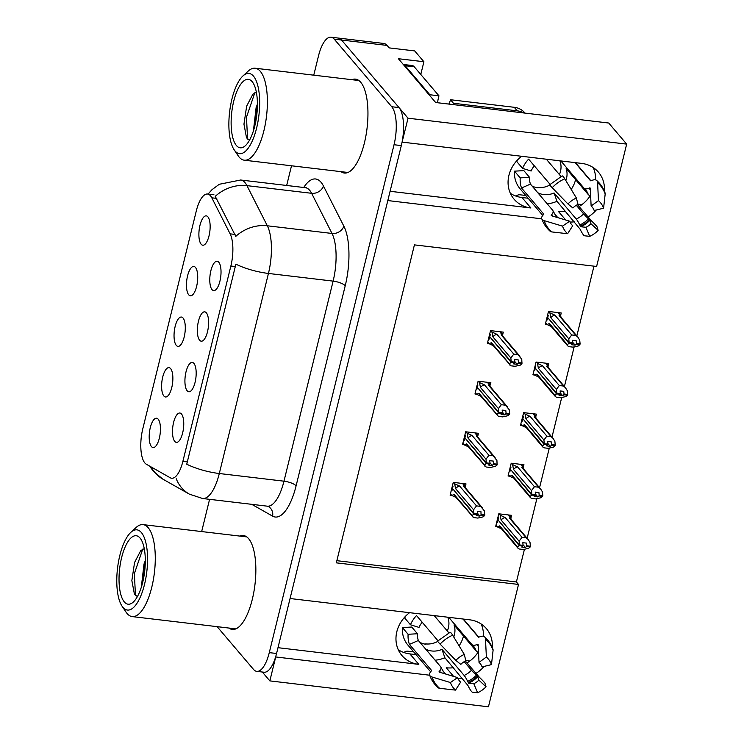 <?xml version="1.0" encoding="UTF-8"?>
<svg xmlns="http://www.w3.org/2000/svg" width="744" height="744" viewBox="0 0 744 744"><rect width="100%" height="100%" fill="white"/><g stroke="black" fill="none" stroke-linecap="round" stroke-linejoin="round"><path stroke-width="1.12" d="M390.089 191.292L530.909 207.985A31.527 27.807 -40.4 0 1 514.076 199.197A31.527 27.807 -40.4 0 1 508.933 175.305A31.527 27.807 -40.4 0 1 521.684 156.287M409.581 612.684A31.527 27.807 139.6 0 0 396.831 631.702A31.527 27.807 139.6 0 0 401.974 655.585A31.527 27.807 139.6 0 0 418.807 664.383L409.898 653.911A31.527 27.807 -40.4 0 1 398.263 649.717M176.309 345.411A14.778 5.394 -83.2 0 0 179.239 346.127A14.778 5.394 -83.2 0 0 184.94 332.996A14.778 5.394 -83.2 0 0 183.033 318.014A14.778 5.394 -83.2 0 0 182.615 317.595A14.778 5.394 -83.2 0 0 175.007 327.025A14.778 5.394 -83.2 0 0 176.309 345.411M199.615 340.213A14.778 5.394 -83.2 0 0 202.545 340.929A14.778 5.394 -83.2 0 0 208.246 327.797A14.778 5.394 -83.2 0 0 206.339 312.815A14.778 5.394 -83.2 0 0 205.93 312.396A14.778 5.394 -83.2 0 0 198.313 321.817A14.778 5.394 -83.2 0 0 199.615 340.213M188.734 294.819A14.778 5.394 -83.2 0 0 191.664 295.535A14.778 5.394 -83.2 0 0 197.365 282.413A14.778 5.394 -83.2 0 0 195.458 267.431A14.778 5.394 -83.2 0 0 195.049 267.012A14.778 5.394 -83.2 0 0 187.432 276.433A14.778 5.394 -83.2 0 0 188.734 294.819M201.159 244.237A14.778 5.394 -83.2 0 0 204.089 244.953A14.778 5.394 -83.2 0 0 209.789 231.821A14.778 5.394 -83.2 0 0 207.883 216.839A14.778 5.394 -83.2 0 0 207.474 216.42A14.778 5.394 -83.2 0 0 199.857 225.841A14.778 5.394 -83.2 0 0 201.159 244.237M163.875 396.003A14.778 5.394 -83.2 0 0 166.814 396.719A14.778 5.394 -83.2 0 0 172.515 383.588A14.778 5.394 -83.2 0 0 170.608 368.606A14.778 5.394 -83.2 0 0 170.19 368.187A14.778 5.394 -83.2 0 0 162.583 377.608A14.778 5.394 -83.2 0 0 163.875 396.003M151.451 446.586A14.778 5.394 -83.2 0 0 154.389 447.302A14.778 5.394 -83.2 0 0 160.09 434.18A14.778 5.394 -83.2 0 0 158.184 419.198A14.778 5.394 -83.2 0 0 157.765 418.779A14.778 5.394 -83.2 0 0 150.158 428.2A14.778 5.394 -83.2 0 0 151.451 446.586M174.756 441.387A14.778 5.394 -83.2 0 0 177.695 442.103A14.778 5.394 -83.2 0 0 183.396 428.981A14.778 5.394 -83.2 0 0 181.49 413.99A14.778 5.394 -83.2 0 0 181.071 413.571A14.778 5.394 -83.2 0 0 173.464 423.001A14.778 5.394 -83.2 0 0 174.756 441.387M187.19 390.795A14.778 5.394 -83.2 0 0 190.12 391.511A14.778 5.394 -83.2 0 0 195.821 378.389A14.778 5.394 -83.2 0 0 193.914 363.407A14.778 5.394 -83.2 0 0 193.505 362.988A14.778 5.394 -83.2 0 0 185.888 372.409A14.778 5.394 -83.2 0 0 187.19 390.795M212.04 289.621A14.778 5.394 -83.2 0 0 214.97 290.337A14.778 5.394 -83.2 0 0 220.67 277.214A14.778 5.394 -83.2 0 0 218.764 262.223A14.778 5.394 -83.2 0 0 218.355 261.804A14.778 5.394 -83.2 0 0 210.747 271.234A14.778 5.394 -83.2 0 0 212.04 289.621M144.866 462.973A26.598 9.709 -83.2 0 0 146.373 464.256L170.209 477.75A26.598 9.709 -83.2 0 0 171.632 478.225A26.598 9.709 -83.2 0 0 182.885 461.364L230.863 266.026A26.598 9.709 -83.2 0 0 230.119 233.849L211.817 197.82A26.598 9.709 -83.2 0 0 207.576 194.026A26.598 9.709 -83.2 0 0 196.314 210.887L142.802 428.767A26.598 9.709 -83.2 0 0 144.866 462.973M457.913 678.426A31.527 27.807 139.6 0 0 462.312 678.212M475.89 673.432A31.527 27.807 139.6 0 0 484.186 666.391M492.277 647.54A31.527 27.807 139.6 0 0 486.353 628.587A31.527 27.807 139.6 0 0 469.52 619.789L290.067 598.52L387.81 200.564L541.79 218.82M453.608 676.398L446.251 667.759A31.527 27.807 139.6 0 0 453.403 667.74M466.981 662.96A31.527 27.807 139.6 0 0 478.15 652.125M483.423 636.26A31.527 27.807 139.6 0 0 481.154 623.984M402.095 142.039L408.047 118.203L341.533 40.018A29.555 10.788 -83.2 0 0 338.288 38.065A29.555 10.788 -83.2 0 1 341.533 40.018L399.017 107.592A29.555 10.788 -83.2 0 1 401.314 145.592L276.563 653.492A29.555 10.788 -83.2 0 1 264.055 672.232L256.773 671.367A29.555 10.788 -83.2 0 0 269.282 652.628L394.032 144.736A29.555 10.788 -83.2 0 0 391.725 106.727L334.242 39.153A29.555 10.788 -83.2 0 0 330.996 37.2A29.555 10.788 -83.2 0 0 318.488 55.94L313.763 75.172M262.297 672.027L269.839 680.89L275.717 656.961L429.688 675.217M408.047 118.203L626.662 144.113L608.731 123.03L435.659 102.514L398.393 58.72L423.903 61.743L420.779 74.456M330.996 37.2L383.83 43.459A29.555 10.788 -83.2 0 1 387.075 45.421L389.186 47.895L414.687 50.918L423.903 61.743M626.662 144.113L596.614 266.473L414.427 244.878L336.325 562.845L518.512 584.44L488.455 706.8L269.839 680.89M604.379 191.143A31.527 27.807 139.6 0 0 598.455 172.19A31.527 27.807 139.6 0 0 581.622 163.392L402.169 142.123M570.016 222.028A31.527 27.807 139.6 0 0 574.414 221.814M587.993 217.034A31.527 27.807 139.6 0 0 596.288 209.994M528.138 198.239L522 197.513A31.527 27.807 -40.4 0 1 510.365 193.319M581.938 204.619L577.893 204.135M557.293 201.698L556.317 201.578M469.836 661.016L465.791 660.533M445.191 658.096L444.214 657.975M416.036 654.636L409.898 653.911M336.855 560.678L516.401 581.957L524.408 549.398M527.133 538.293L536.833 498.806M539.558 487.701L549.258 448.214M551.983 437.109L561.683 397.631M564.408 386.527L574.108 347.039M576.832 335.935L593.972 266.166M516.401 581.957L518.512 584.44M548.263 365.806L548.812 363.556L536.061 362.04L532.918 374.827L534.499 375.013M535.829 416.398L536.387 414.138L523.636 412.632L520.493 425.41L522.074 425.605M523.404 466.99L523.962 464.73L511.212 463.214L508.068 476.002L509.649 476.188M510.979 517.573L511.537 515.322L498.787 513.806L495.644 526.594L497.224 526.78M560.688 315.224L561.236 312.964L548.486 311.448L545.343 324.235L546.924 324.421M490.305 384.974L490.863 382.714L478.104 381.207L474.97 393.985L476.541 394.171M477.881 435.556L478.439 433.306L465.679 431.79L462.545 444.577L464.117 444.763M465.456 486.148L466.004 483.888L453.254 482.382L450.111 495.169L451.692 495.355M502.73 334.382L503.288 332.122L490.529 330.615L487.394 343.403L488.975 343.589M277.986 647.689L418.807 664.383M593.256 167.586A31.527 27.807 -40.4 0 1 595.526 179.871M590.252 195.728A31.527 27.807 -40.4 0 1 579.083 206.562M565.505 211.343A31.527 27.807 -40.4 0 1 558.353 211.361L565.71 220.01M228.901 628.057A47.291 17.252 -83.2 0 0 232.268 629.443A47.291 17.252 -83.2 0 0 253.834 592.112A47.291 17.252 -83.2 0 0 248.598 538.647A47.291 17.252 -83.2 0 0 243.4 535.522A47.291 17.252 -83.2 0 0 239.801 536.089M341.003 171.659A47.291 17.252 -83.2 0 0 344.37 173.045A47.291 17.252 -83.2 0 0 365.936 135.715A47.291 17.252 -83.2 0 0 360.701 82.259A47.291 17.252 -83.2 0 0 355.502 79.124A47.291 17.252 -83.2 0 0 351.903 79.692M208.069 194.082L211.984 189.673L219.294 184.27L240.656 180.011A39.413 14.378 96.8 0 1 244.99 182.624A39.413 14.378 96.8 0 1 246.943 185.637A34.484 28.16 -26.9 0 0 215.249 196.36L235.783 236.378A34.484 28.16 -26.9 0 1 267.329 225.785A39.413 14.378 96.8 0 1 268.445 273.448A34.484 10.295 13.8 0 1 235.885 264.148L186.744 464.209A34.484 10.295 -166.2 0 0 219.303 473.519A39.413 14.378 96.8 0 1 202.628 498.508L267.301 506.171A39.413 14.378 -83.2 0 0 283.976 481.182L333.117 281.12A39.413 14.378 -83.2 0 0 332.01 233.458L311.615 193.3A39.413 14.378 -83.2 0 0 309.662 190.287A39.413 14.378 -83.2 0 0 305.328 187.683L306.575 187.562M291.509 165.791L286.673 185.47M209.585 499.326L201.661 531.569M217.146 626.662L253.518 669.414A29.555 10.788 -83.2 0 0 256.773 671.367M514.792 361.528L517.154 364.309L518.503 362.579L518.233 359.919L514.588 359.492L514.857 362.151L511.212 361.714L510.84 357.994L513.779 354.116L517.964 354.618L501.121 334.819L502.777 334.447M499.884 331.722L503.651 337.19M489.682 334.065L490.259 334.744L489.766 336.753L511.212 361.714M490.78 330.643L491.933 332.01L492.844 336.846L510.84 357.994M491.933 332.01L496.936 334.326L513.779 354.116M487.711 342.101L489.068 343.691L491.412 342.686A6.696 5.905 139.6 0 0 492.491 344.76L510.914 365.806L515.099 366.299L520.335 365.127L521.962 363.76L521.767 359.287L517.964 354.618M491.412 342.686L509.408 363.835L511.072 362.272L490.119 337.172M488.603 338.455L489.189 339.125L489.682 337.116M489.068 343.691L494.072 346.016M511.026 362.468L514.671 362.895L513.509 363.872L517.154 364.309M496.936 334.326A6.696 5.905 139.6 0 0 492.844 336.846M522.149 363.007L518.503 362.579M501.121 334.819A6.696 5.905 -40.4 0 1 502.702 336.074L519.944 356.339M521.962 363.76L518.317 363.323M509.733 365.025L509.408 363.835M514.364 362.282L514.671 362.895M514.857 362.151L511.165 361.909M511.072 362.272L514.718 362.7M545.668 322.942L547.017 324.533L549.37 323.528L567.356 344.677L568.983 343.3L548.077 318.014M569.03 343.114L572.675 343.542L571.466 344.714L575.112 345.142L576.274 344.165L579.911 344.593L580.097 343.849L576.451 343.421L576.191 340.761L572.545 340.324L572.759 343.179L569.123 342.742L568.788 338.827L571.736 334.958L575.921 335.451L559.079 315.661A6.696 5.905 -40.4 0 1 560.651 316.916L577.893 337.181L579.725 340.129L580.097 343.849M568.983 343.3L572.629 343.737M572.806 342.984L569.169 342.556M547.64 314.907L548.216 315.586L547.724 317.595L569.123 342.742M546.561 319.288L547.138 319.967L547.631 317.958M547.017 324.533L552.02 326.849M549.37 323.528A6.696 5.905 139.6 0 0 550.448 325.593L567.691 345.858L567.356 344.677M579.911 344.593L578.283 345.969L573.047 347.141L568.862 346.648L567.691 345.858M576.274 344.165L576.451 343.421M561.599 318.023L560.009 315.112L560.734 315.279L558.484 312.638M559.079 315.661L560.009 315.112L557.842 312.564M575.921 335.451L577.893 337.181M568.788 338.827L550.802 317.679A6.696 5.905 -40.4 0 1 554.894 315.158L571.736 334.958M550.802 317.679L549.89 312.843L554.894 315.158M549.89 312.843L548.728 311.485M575.112 345.142L572.75 342.37M502.367 412.12L504.73 414.892L506.078 413.171L505.808 410.511L502.163 410.084L502.433 412.734L498.787 412.306L498.415 408.577L501.354 404.708L505.539 405.201L488.696 385.411L490.352 385.029L488.111 382.388M487.459 382.314L491.226 387.782M477.257 384.657L477.834 385.336L477.341 387.345L498.787 412.306M478.346 381.235L479.508 382.593L480.419 387.438L498.415 408.577M479.508 382.593L484.511 384.908L501.354 404.708M475.286 392.692L476.634 394.283L478.987 393.278A6.696 5.905 139.6 0 0 480.066 395.343L498.48 416.398L502.674 416.891L507.91 415.719L509.538 414.352L509.342 409.879L505.539 405.201M478.987 393.278L496.973 414.427L498.647 412.864L477.695 387.764M476.179 389.038L476.755 389.717L477.248 387.708M476.634 394.283L481.638 396.599M498.601 413.05L502.246 413.487L501.084 414.464L504.73 414.892M484.511 384.908A6.696 5.905 139.6 0 0 480.419 387.438M509.714 413.599L506.078 413.171M488.696 385.411A6.696 5.905 -40.4 0 1 490.277 386.666L507.52 406.931M509.538 414.352L505.892 413.915M497.308 415.608L496.973 414.427M501.94 412.874L502.246 413.487M502.433 412.734L498.74 412.492M498.647 412.864L502.293 413.292M489.943 462.703L492.305 465.484L493.653 463.754L493.384 461.103L489.738 460.666L490.008 463.326L486.362 462.889L485.99 459.169L488.929 455.3L493.114 455.793L476.272 435.993L477.927 435.621L475.686 432.98M475.035 432.896L478.792 438.365M464.833 435.249L465.409 435.928L464.916 437.937L486.362 462.889M465.921 431.818L467.083 433.185L467.995 438.021L485.99 459.169M467.083 433.185L472.087 435.5L488.929 455.3M462.861 443.284L464.209 444.875L466.562 443.87A6.696 5.905 139.6 0 0 467.641 445.935L486.055 466.981L490.24 467.483L495.485 466.311L497.113 464.935L496.918 460.462L493.114 455.793M466.562 443.87L484.549 465.009L486.223 463.447L465.27 438.346M463.754 439.63L464.33 440.309L464.823 438.3M464.209 444.875L469.213 447.191M486.176 463.642L489.822 464.07L488.659 465.056L492.305 465.484M472.087 435.5A6.696 5.905 139.6 0 0 467.995 438.021M497.29 464.191L493.653 463.754M476.272 435.993A6.696 5.905 -40.4 0 1 477.843 437.249L495.086 457.523M497.113 464.935L493.467 464.507M484.883 466.2L484.549 465.009M489.515 463.466L489.822 464.07M490.008 463.326L486.316 463.084M486.223 463.447L489.868 463.884M477.518 513.295L479.88 516.076L481.043 515.09L480.959 511.686L477.313 511.258L477.583 513.918L473.937 513.481L473.565 509.761L476.504 505.883L480.689 506.385L463.847 486.585L465.502 486.213L463.261 483.563M462.61 483.488L466.367 488.957M452.408 485.832L452.984 486.511L452.492 488.52L473.937 513.481M453.496 482.41L454.658 483.777L455.57 488.613L473.565 509.761M454.658 483.777L459.662 486.092L476.504 505.883M450.436 493.867L451.785 495.458L454.138 494.453A6.696 5.905 139.6 0 0 455.216 496.527L473.63 517.573L477.815 518.075L483.061 516.894L484.679 515.527L484.493 511.054L480.689 506.385M454.138 494.453L472.124 515.601L473.798 514.039L452.845 488.938M451.329 490.222L451.906 490.891L452.399 488.882M451.785 495.458L456.788 497.783M473.751 514.234L477.397 514.662L476.234 515.639L479.88 516.076M459.662 486.092A6.696 5.905 139.6 0 0 455.57 488.613M484.865 514.774L481.219 514.346M463.847 486.585A6.696 5.905 -40.4 0 1 465.418 487.841L482.661 508.106M484.679 515.527L481.043 515.09M472.459 516.792L472.124 515.601M477.09 514.048L477.397 514.662M477.583 513.918L473.891 513.676M473.798 514.039L477.443 514.467M533.234 373.534L534.592 375.125L536.945 374.12L554.931 395.259L556.559 393.892L535.652 368.596M556.605 393.697L560.251 394.134L559.042 395.297L562.687 395.734L563.84 394.757L567.486 395.185L567.672 394.441L564.026 394.004L563.757 391.353L560.12 390.916L560.334 393.762L556.698 393.334L556.363 389.419L559.311 385.55L563.496 386.043L546.654 366.243A6.696 5.905 -40.4 0 1 548.226 367.499L565.468 387.764L567.3 390.712L567.672 394.441M556.559 393.892L560.204 394.32M560.381 393.576L556.745 393.139M535.215 365.49L535.792 366.169L535.299 368.178L556.698 393.334M534.136 369.88L534.713 370.558L535.206 368.55M534.592 375.125L539.595 377.441M536.945 374.12A6.696 5.905 139.6 0 0 538.024 376.185L555.266 396.45L554.931 395.259M567.486 395.185L565.859 396.561L560.623 397.733L556.438 397.231L555.266 396.45M563.84 394.757L564.026 394.004M549.174 368.615L547.584 365.704L548.309 365.871L546.059 363.23M546.654 366.243L547.584 365.704L545.408 363.146M563.496 386.043L565.468 387.764M556.363 389.419L538.377 368.271A6.696 5.905 -40.4 0 1 542.469 365.75L559.311 385.55M538.377 368.271L537.466 363.435L542.469 365.75M537.466 363.435L536.303 362.068M562.687 395.734L560.325 392.953M520.809 424.117L522.167 425.708L524.511 424.703L542.506 445.851L544.134 444.484L523.227 419.188M544.18 444.289L547.826 444.717L546.617 445.889L550.262 446.326L551.416 445.34L555.061 445.777L555.247 445.024L551.602 444.596L551.332 441.936L547.696 441.508L547.909 444.354L544.264 443.926L543.938 440.011L546.886 436.133L551.072 436.635L534.229 416.835A6.696 5.905 -40.4 0 1 535.801 418.091L553.043 438.356L554.875 441.304L555.247 445.024M544.134 444.484L547.77 444.912M547.956 444.159L544.31 443.731M522.79 416.082L523.367 416.761L522.874 418.77L544.264 443.926M521.711 420.462L522.288 421.141L522.781 419.132M522.167 425.708L527.171 428.023M524.511 424.703A6.696 5.905 139.6 0 0 525.599 426.768L542.841 447.042L542.506 445.851M555.061 445.777L553.434 447.144L548.198 448.316L544.013 447.823L542.841 447.042M551.416 445.34L551.602 444.596M536.75 419.207L535.159 416.296L535.885 416.463L533.634 413.813M534.229 416.835L535.159 416.296L532.983 413.738M551.072 436.635L553.043 438.356M543.938 440.011L525.952 418.863A6.696 5.905 -40.4 0 1 530.044 416.342L546.886 436.133M525.952 418.863L525.041 414.017L530.044 416.342M525.041 414.017L523.878 412.66M550.262 446.326L547.9 443.545M508.385 474.709L509.742 476.3L512.086 475.295L530.081 496.443L531.709 495.067L510.803 469.78M531.755 494.881L535.392 495.309L534.192 496.481L537.828 496.908L538.991 495.932L542.636 496.36L542.822 495.616L539.177 495.188L538.907 492.528L535.261 492.091L535.485 494.946L531.839 494.509L531.514 490.594L534.452 486.725L538.647 487.218L521.804 467.427A6.696 5.905 -40.4 0 1 523.376 468.683L540.618 488.948L542.441 491.896L542.822 495.616M531.709 495.067L535.345 495.504M535.531 494.751L531.886 494.323M510.356 466.674L510.933 467.353L510.44 469.362L531.839 494.509M509.287 471.054L509.863 471.733L510.356 469.724M509.742 476.3L514.746 478.615M512.086 475.295A6.696 5.905 139.6 0 0 513.165 477.36L530.407 497.624L530.081 496.443M542.636 496.36L541.009 497.736L535.773 498.908L531.588 498.415L530.407 497.624M538.991 495.932L539.177 495.188M524.325 469.789L522.734 466.879L523.46 467.046L521.209 464.405M521.804 467.427L522.734 466.879L520.558 464.33M538.647 487.218L540.618 488.948M531.514 490.594L513.527 469.455A6.696 5.905 -40.4 0 1 517.61 466.925L534.452 486.725M513.527 469.455L512.607 464.609L517.61 466.925M512.607 464.609L511.454 463.252M537.828 496.908L535.466 494.137M495.96 525.301L497.318 526.891L499.661 525.887L517.657 547.026L519.275 545.659L498.378 520.363M519.331 545.464L522.967 545.901L521.767 547.063L525.404 547.5L526.566 546.524L530.212 546.952L530.398 546.208L526.752 545.771L526.482 543.12L522.837 542.683L523.06 545.529L519.414 545.101L519.089 541.186L522.028 537.317L526.213 537.81L509.37 518.01A6.696 5.905 -40.4 0 1 510.951 519.266L528.194 539.53L530.016 542.478L530.398 546.208M519.275 545.659L522.92 546.087M523.106 545.343L519.461 544.906M497.931 517.266L498.508 517.936L498.015 519.944L519.414 545.101M496.862 521.646L497.438 522.325L497.931 520.316M497.318 526.891L502.321 529.207M499.661 525.887A6.696 5.905 139.6 0 0 500.74 527.952L517.982 548.216L517.657 547.026M530.212 546.952L528.584 548.328L523.348 549.5L519.163 548.998L517.982 548.216M526.566 546.524L526.752 545.771M511.9 520.381L510.31 517.471L511.035 517.638L508.784 514.997M509.37 518.01L510.31 517.471L508.133 514.913M526.213 537.81L528.194 539.53M519.089 541.186L501.103 520.037A6.696 5.905 -40.4 0 1 505.185 517.517L522.028 537.317M501.103 520.037L500.182 515.201L505.185 517.517M500.182 515.201L499.029 513.834M525.404 547.5L523.041 544.72M459.104 645.839A29.555 26.068 139.6 0 0 463.493 636.046M464.2 661.667L471.482 670.223A10.835 0.67 43 0 0 476.346 675.217L477.788 676.659L478.829 680.109L486.037 686.74L484.995 683.29A10.835 0.67 43 0 0 479.415 677.31L465.363 661.053M435.101 660.198A29.555 26.068 139.6 0 0 444.866 657.705L467.92 685.466A10.835 1.655 -113.6 0 0 472.44 692.199L477.601 692.729L473.798 683.68L468.636 683.15L467.66 681.374A10.835 1.655 -113.6 0 0 464.135 675.431L441.973 649.373A19.707 17.382 -40.4 0 1 425.642 649.084M417.468 633.758L408.103 634.279A29.555 26.068 139.6 0 0 409.414 644.388L431.585 670.446L430.878 671.553A10.835 4.836 -19.1 0 0 429.66 675.143A10.835 4.836 -19.1 0 0 432.022 677.012L450.427 682.527L457.579 677.589L439.183 672.083L439.713 670.874A10.835 4.836 -19.1 0 0 440.932 667.284A10.835 4.836 -19.1 0 0 440.504 666.55L418.342 640.5A19.707 17.382 -40.4 0 1 417.468 633.758L411.748 627.034L402.392 627.555A29.555 26.068 139.6 0 0 407.954 645.141L430.655 671.823M408.103 634.279L402.392 627.555M405.592 616.199A29.555 26.068 139.6 0 0 404.727 618.041L410.446 624.765L419.021 627.415A19.707 17.382 -40.4 0 1 422.211 622.235M437.974 640.761L416.501 615.53A29.555 26.068 139.6 0 0 410.446 624.765M434.226 615.604L448.892 632.846M448.241 617.269A19.707 17.382 -40.4 0 1 449.599 618.329L471.761 644.378A10.835 5.069 -48.9 0 0 472.012 644.63A10.835 5.069 -48.9 0 0 476.681 644.648L478.141 644.453L479.024 662.383L486.371 657.026L485.488 639.096A10.835 5.069 -48.9 0 0 484.539 636.817A10.835 5.069 -48.9 0 0 479.871 636.808L478.494 637.208L463.01 619.017M478.522 652.228A10.835 4.836 160.9 0 1 476.207 650.981L454.035 624.923A19.707 17.382 -40.4 0 1 453.747 637.004M442.131 669.842L444.949 673.153A10.835 5.069 131.1 0 1 445.405 673.952M437.742 641.412A19.707 17.382 -40.4 0 1 425.68 643.895L425.987 644.258A19.707 17.382 -40.4 0 1 419.923 642.36M447.776 617.213A19.707 17.382 -40.4 0 1 447.311 630.986M479.024 662.383A13.522 11.923 -40.4 0 1 482.075 666.912L491.477 664.615A22.664 19.986 -40.4 0 0 486.371 657.026M478.829 680.109A13.522 11.923 -40.4 0 1 473.798 683.68M455.858 660.393L460.824 664.392A13.522 11.923 -40.4 0 1 465.856 660.821L464.293 654.413A22.664 19.986 -40.4 0 0 455.858 660.393L440.104 644.109A10.835 0.67 -137 0 1 437.639 641.114L450.046 632.326A10.835 1.655 66.4 0 1 452.659 635.199L464.293 654.413M450.427 682.527A22.664 19.986 -40.4 0 0 455.523 690.116L460.629 682.118A13.522 11.923 -40.4 0 1 457.579 677.589M486.037 686.74A22.664 19.986 -40.4 0 1 477.601 692.729M484.539 636.817C488.427 640.249 491.245 644.425 492.974 649.354A10.835 4.836 160.9 0 1 493.077 650.386L491.477 664.615M455.523 690.116L439.62 688.302A10.835 5.069 131.1 0 1 438.095 687.679C434.208 684.248 431.39 680.072 429.66 675.143M403.927 652.525A4.929 4.343 -40.4 0 1 407.954 651.195L413.683 651.874M409.414 644.388L418.342 640.5M444.866 657.705L441.973 649.373M449.599 618.329L450.353 617.52M571.206 189.441A29.555 26.068 139.6 0 0 575.596 179.648M576.302 205.279L583.584 213.826A10.835 0.67 43 0 0 588.448 218.82L589.89 220.261L590.931 223.712L598.139 230.352L597.097 226.901A10.835 0.67 43 0 0 591.517 220.912L577.465 204.656M547.203 203.8A29.555 26.068 139.6 0 0 556.968 201.308L580.022 229.068A10.835 1.655 -113.6 0 0 584.542 235.802L589.704 236.332L585.9 227.283L580.739 226.753L579.762 224.976A10.835 1.655 -113.6 0 0 576.237 219.034L554.075 192.975A19.707 17.382 -40.4 0 1 537.745 192.687M529.57 177.36L520.205 177.881A29.555 26.068 139.6 0 0 521.516 187.99L543.687 214.049L542.981 215.156A10.835 4.836 -19.1 0 0 541.762 218.745A10.835 4.836 -19.1 0 0 544.124 220.615L562.52 226.13L569.681 221.201L551.285 215.686L551.806 214.477A10.835 4.836 -19.1 0 0 553.034 210.887A10.835 4.836 -19.1 0 0 552.606 210.161L530.444 184.103A19.707 17.382 -40.4 0 1 529.57 177.36L523.85 170.636L514.495 171.157A29.555 26.068 139.6 0 0 520.056 188.744L542.757 215.425M520.205 177.881L514.495 171.157M517.694 159.802A29.555 26.068 139.6 0 0 516.829 161.643L522.548 168.367L531.123 171.018A19.707 17.382 -40.4 0 1 534.313 165.838M550.076 184.363L528.603 159.132A29.555 26.068 139.6 0 0 522.548 168.367M546.329 159.207L560.995 176.449M560.344 160.871A19.707 17.382 -40.4 0 1 561.701 161.932L583.863 187.99A10.835 5.069 -48.9 0 0 584.114 188.241A10.835 5.069 -48.9 0 0 588.783 188.251L590.243 188.055L591.127 205.986L598.474 200.629L597.59 182.698A10.835 5.069 -48.9 0 0 596.641 180.429A10.835 5.069 -48.9 0 0 591.973 180.411L590.569 180.792L575.112 162.62M590.624 195.83A10.835 4.836 160.9 0 1 588.309 194.584L566.138 168.535A19.707 17.382 -40.4 0 1 565.849 180.606M554.224 213.444L557.051 216.755A10.835 5.069 131.1 0 1 557.507 217.555M549.844 185.014A19.707 17.382 -40.4 0 1 537.782 187.507L538.089 187.86A19.707 17.382 -40.4 0 1 532.025 185.963M559.879 160.816A19.707 17.382 -40.4 0 1 559.414 174.589M591.127 205.986A13.522 11.923 -40.4 0 1 594.177 210.515L603.579 208.218A22.664 19.986 -40.4 0 0 598.474 200.629M590.931 223.712A13.522 11.923 -40.4 0 1 585.9 227.283M567.96 203.995L572.927 207.995A13.522 11.923 -40.4 0 1 577.958 204.423L576.395 198.016A22.664 19.986 -40.4 0 0 567.96 203.995L552.206 187.711A10.835 0.67 -137 0 1 549.742 184.717L562.148 175.928A10.835 1.655 66.4 0 1 564.761 178.811L576.395 198.016M562.52 226.13A22.664 19.986 -40.4 0 0 567.626 233.718L572.731 225.72A13.522 11.923 -40.4 0 1 569.681 221.201M598.139 230.352A22.664 19.986 -40.4 0 1 589.704 236.332M596.641 180.429C600.529 183.852 603.347 188.027 605.077 192.956A10.835 4.836 160.9 0 1 605.179 193.989L603.579 208.218M567.626 233.718L551.713 231.914A10.835 5.069 131.1 0 1 550.197 231.282C546.31 227.859 543.492 223.674 541.762 218.745M516.029 196.137A4.929 4.343 -40.4 0 1 520.056 194.798L525.785 195.477M523.711 112.949A19.707 17.382 139.6 0 0 517.247 110.828L453.477 103.267A19.707 17.382 -40.4 0 1 453.115 104.588M448.855 104.076A19.707 17.382 139.6 0 0 450.473 99.733L453.477 103.267M525.031 113.107L524.753 112.79A19.707 17.382 139.6 0 0 514.234 107.294L450.473 99.733M403.304 64.486A19.707 7.189 96.8 0 1 405.164 65.732L429.846 94.748A19.707 7.189 -83.2 0 0 429.651 95.455M405.164 65.732L414.278 66.82A19.707 7.189 -83.2 0 0 412.111 65.509L403.285 64.468M429.846 94.748L438.96 95.827A19.707 7.189 -83.2 0 0 437.546 102.737M414.278 66.82L438.96 95.827M521.516 187.99L530.444 184.103M556.968 201.308L554.075 192.975M561.701 161.932L562.455 161.123M145.303 560.585L144.001 564.045L141.314 587.267M141.853 585.509L145.285 562.594M141.36 532.518A40.39 14.741 96.8 0 1 144.503 584.459A40.39 14.741 96.8 0 1 122.974 607.402A40.39 14.741 96.8 0 1 122.053 606.183A40.39 14.741 96.8 0 1 117.533 568.221A40.39 14.741 96.8 0 1 130.805 532.369A40.39 14.741 96.8 0 1 141.36 532.518M130.805 532.369L136.068 527.524A46.305 16.898 96.8 0 1 143.081 524.622A46.305 16.898 96.8 0 1 148.177 527.691A46.305 16.898 96.8 0 1 151.776 587.23A46.305 16.898 96.8 0 1 132.181 616.59A46.305 16.898 96.8 0 1 127.094 613.521A46.305 16.898 96.8 0 1 126.043 612.135L122.053 606.183M142.699 582.338A34.484 12.583 96.8 0 1 133.325 602.045A34.484 12.583 96.8 0 1 120.695 594.075A34.484 12.583 96.8 0 1 121.635 557.572A34.484 12.583 96.8 0 1 140.793 539.037A34.484 12.583 96.8 0 1 142.699 582.338M144.252 548.588L140.737 550.644L134.562 562.501L131.855 580.562L134.441 594.251L137.407 596.586M142.736 549.119L134.385 573.568L135.455 595.553M257.405 104.188L256.103 107.648L253.416 130.87M253.955 129.112L257.387 106.197M253.462 76.12A40.39 14.741 96.8 0 1 256.606 128.07A40.39 14.741 96.8 0 1 235.067 151.004A40.39 14.741 96.8 0 1 234.155 149.786A40.39 14.741 96.8 0 1 229.626 111.823A40.39 14.741 96.8 0 1 242.907 75.981A40.39 14.741 96.8 0 1 253.462 76.12M242.907 75.981L248.171 71.126A46.305 16.898 96.8 0 1 255.183 68.225A46.305 16.898 96.8 0 1 260.279 71.294A46.305 16.898 96.8 0 1 263.878 130.832A46.305 16.898 96.8 0 1 244.283 160.192A46.305 16.898 96.8 0 1 239.187 157.124A46.305 16.898 96.8 0 1 238.145 155.738L234.155 149.786M254.801 125.941A34.484 12.583 96.8 0 1 245.427 145.647A34.484 12.583 96.8 0 1 232.798 137.677A34.484 12.583 96.8 0 1 233.737 101.184A34.484 12.583 96.8 0 1 252.895 82.64A34.484 12.583 96.8 0 1 254.801 125.941M256.354 92.191L252.839 94.246L246.664 106.104L243.958 124.164L246.543 137.854L249.51 140.188M254.839 92.721L246.487 117.171L247.557 139.156M387.075 45.421L334.242 39.153M230.119 233.849L235.076 234.434M230.863 266.026L235.402 266.566M211.817 197.82L216.783 198.406M182.885 461.364L187.423 461.903M530.909 207.985L522 197.513M303.729 187.488A49.262 17.977 96.8 0 1 321.017 182.233A49.262 17.977 96.8 0 1 323.454 186L343.849 226.157A49.262 17.977 96.8 0 1 345.235 285.733L296.103 485.804A49.262 17.977 96.8 0 1 272.62 516.15L251.723 504.32M149.684 466.135L153.32 471.24L162.88 479.145A34.484 31.732 -60.5 0 1 151.162 466.972M345.235 285.733A9.849 2.939 -166.2 0 0 333.117 281.12L268.445 273.448L219.303 473.519L283.976 481.182A9.849 2.939 -166.2 0 1 296.103 485.804M162.88 479.145L189.441 494.183A34.484 31.732 -60.5 0 1 176.254 478.773M323.454 186A9.849 8.045 153.1 0 1 311.615 193.3L246.943 185.637L267.329 225.785L332.01 233.458A9.849 8.045 153.1 0 0 343.849 226.157M269.282 652.628L276.563 653.492M394.032 144.736L401.314 145.592M391.725 106.727L399.017 107.592M272.62 516.15A9.849 9.068 119.5 0 0 268.361 506.497L267.301 506.171M471.482 670.223A19.707 17.382 -40.4 0 1 464.135 675.431M444.949 673.153A19.707 17.382 -40.4 0 1 443.35 671.534L440.932 667.284M472.012 644.63L473.361 645.997A19.707 17.382 -40.4 0 1 476.207 650.981M476.681 644.648A23.306 20.553 -40.4 0 1 478.225 646.173M476.346 675.217A23.306 20.553 -40.4 0 1 467.66 681.374M440.327 672.427A23.306 20.553 -40.4 0 1 439.713 670.874M477.629 644.239A24.301 21.437 -40.4 0 1 478.159 644.713M477.276 676.119A24.301 21.437 -40.4 0 1 468.227 682.536M439.267 672.111A24.301 21.437 -40.4 0 1 439.081 671.59M477.788 676.659A24.561 21.66 -40.4 0 1 468.636 683.15M485.488 639.096A33.703 29.723 -40.4 0 1 493.077 650.386M440.104 644.109A33.703 29.723 -40.4 0 1 452.659 635.199M439.62 688.302A33.703 29.723 -40.4 0 1 432.022 677.012M583.584 213.826A19.707 17.382 -40.4 0 1 576.237 219.034M557.051 216.755A19.707 17.382 -40.4 0 1 555.452 215.137L553.034 210.887M584.114 188.241L585.463 189.608A19.707 17.382 -40.4 0 1 588.309 194.584M588.783 188.251A23.306 20.553 -40.4 0 1 590.327 189.776M588.448 218.82A23.306 20.553 -40.4 0 1 579.762 224.976M552.429 216.03A23.306 20.553 -40.4 0 1 551.806 214.477M589.732 187.851A24.301 21.437 -40.4 0 1 590.262 188.325M589.378 219.722A24.301 21.437 -40.4 0 1 580.329 226.139M551.369 215.714A24.301 21.437 -40.4 0 1 551.183 215.193M589.89 220.261A24.561 21.66 -40.4 0 1 580.739 226.753M597.59 182.698A33.703 29.723 -40.4 0 1 605.179 193.989M552.206 187.711A33.703 29.723 -40.4 0 1 564.761 178.811M551.713 231.914A33.703 29.723 -40.4 0 1 544.124 220.615M514.234 107.294L517.247 110.828M207.576 194.026L213.947 194.779M189.441 494.183L202.628 498.508M240.656 180.011L305.328 187.683M502.786 334.437L500.535 331.796M463.382 619.064L478.848 637.236M575.484 162.666L590.95 180.848M246.766 536.908L143.081 524.622M235.857 628.875L132.181 616.59M358.859 80.519L255.183 68.225M347.959 172.478L244.283 160.192"/></g></svg>
